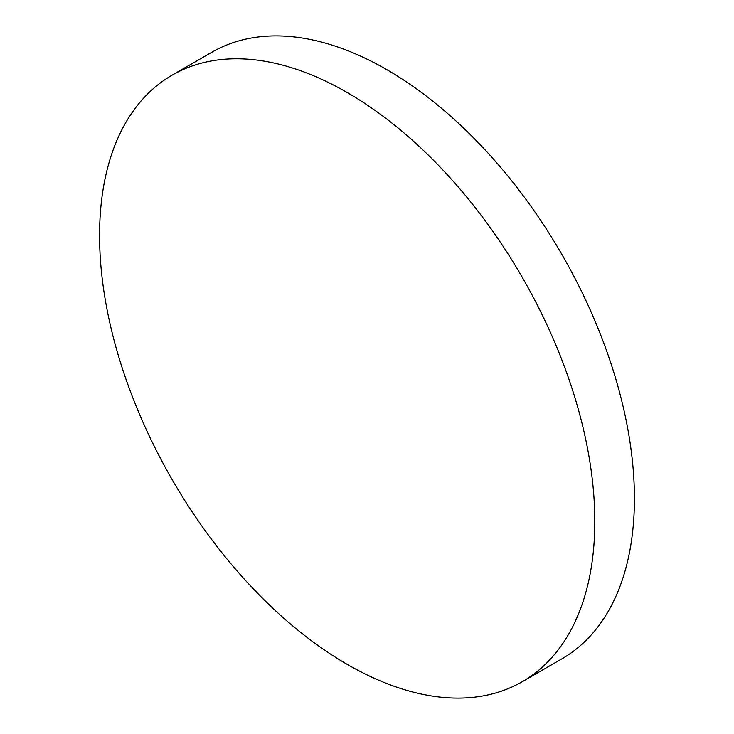 <?xml version="1.0" encoding="UTF-8"?>
<svg xmlns="http://www.w3.org/2000/svg" width="734" height="734" viewBox="0 0 734 734"><rect width="100%" height="100%" fill="white"/><g stroke="black" fill="none" stroke-linecap="round" stroke-linejoin="round"><path stroke-width="1.1" d="M347.191 664.353A350.173 202.18 -120 0 0 522.278 681.702A350.173 202.18 -120 0 0 575.951 401.094A350.173 202.18 -120 0 0 347.191 92.521A350.173 202.18 -120 0 0 172.105 75.171A350.173 202.18 -120 0 0 118.422 355.779A350.173 202.18 -120 0 0 347.191 664.353M522.278 681.702L561.895 658.829A350.173 202.18 -120 0 0 615.578 378.221A350.173 202.18 -120 0 0 386.809 69.647A350.173 202.18 -120 0 0 211.722 52.297L172.105 75.171"/></g></svg>
